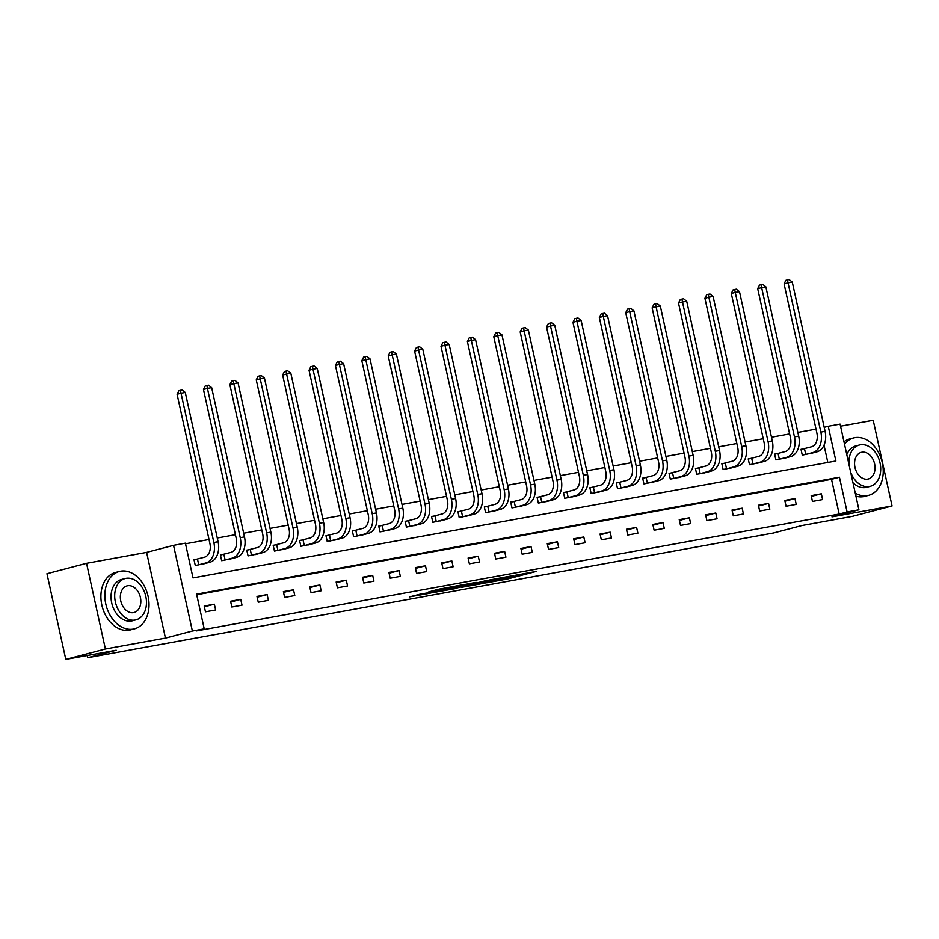 <?xml version="1.0" encoding="UTF-8"?>
<svg xmlns="http://www.w3.org/2000/svg" width="939" height="939" viewBox="0 0 939 939"><rect width="100%" height="100%" fill="white"/><g stroke="black" fill="none" stroke-linecap="round" stroke-linejoin="round"><path stroke-width="1.41" d="M486.778 582.79L507.706 578.94L536.31 571.393L515.699 575.196L520.359 574.562L516.063 575.807L486.778 582.79M421.048 593.941L409.369 596.911L429.686 593.26L461.495 584.997L437.973 589.363L428.595 591.969L455.427 586.347L435.356 591.711L421.048 593.941M204.221 628.848L192.378 631.008L173.539 545.324L185.382 543.165L193.011 577.908L835.874 461.002L828.245 426.271L840.088 424.111L858.927 509.795L847.084 511.955L839.443 477.212L196.58 594.117L204.221 628.848L196.298 630.926L839.161 514.032L847.084 511.955M858.927 509.795L831.989 516.861L892.05 505.945L852.448 516.333L802.035 525.511L773.525 532.988L87.691 657.711L116.201 650.222L65.789 659.389L105.391 648.99L165.452 638.074L192.378 631.008M461.624 587.321L484.547 583.154L513.14 575.607L489.618 579.973L461.624 587.321M455.509 588.565L435.191 592.216L463.796 584.668L476.108 582.344L463.537 585.725L469.817 584.621L487.599 580.243L455.462 588.342M65.789 659.389L46.95 573.706L86.552 563.306L105.391 648.99M892.05 505.945L873.211 420.261L840.546 426.2M87.21 655.492L87.691 657.711M839.161 514.032L831.52 479.289L196.709 594.727M821.343 493.785L811.19 495.628L812.458 501.426L822.611 499.571L821.343 493.785L811.355 496.402M794.946 498.586L784.793 500.428L786.072 506.227L796.225 504.372L794.946 498.586L784.969 501.203M768.56 503.386L758.407 505.229L759.674 511.016L769.827 509.173L768.56 503.386L758.571 506.004M742.162 508.187L732.009 510.03L733.289 515.816L743.442 513.973L742.162 508.187L732.185 510.804M715.776 512.987L705.623 514.83L706.891 520.617L717.044 518.774L715.776 512.987L705.788 515.605M689.379 517.788L679.226 519.631L680.505 525.417L690.658 523.575L689.379 517.788L679.402 520.406M662.993 522.577L652.84 524.432L654.107 530.218L664.26 528.375L662.993 522.577L653.016 525.206M636.595 527.378L626.454 529.232L627.721 535.019L637.874 533.176L636.595 527.378L626.618 530.007M610.209 532.178L600.056 534.021L601.336 539.819L611.477 537.965L610.209 532.178L600.232 534.796M583.812 536.979L573.67 538.822L574.938 544.62L585.091 542.765L583.812 536.979L573.835 539.596M557.426 541.78L547.273 543.622L548.552 549.409L558.693 547.566L557.426 541.78L547.449 544.397M531.04 546.58L520.887 548.423L522.154 554.21L532.307 552.367L531.04 546.58L521.051 549.198M504.642 551.381L494.489 553.224L495.769 559.01L505.921 557.167L504.642 551.381L494.665 553.998M478.256 556.181L468.103 558.024L469.371 563.811L479.524 561.968L478.256 556.181L468.268 558.799M451.859 560.97L441.706 562.825L442.985 568.611L453.138 566.769L451.859 560.97L441.882 563.6M425.473 565.771L415.32 567.626L416.587 573.412L426.74 571.569L425.473 565.771L415.484 568.4M399.075 570.572L388.922 572.414L390.201 578.213L400.354 576.358L399.075 570.572L389.098 573.189M372.689 575.372L362.536 577.215L363.804 583.013L373.957 581.159L372.689 575.372L362.712 577.99M346.291 580.173L336.15 582.016L337.418 587.802L347.571 585.959L346.291 580.173L336.315 582.79M319.906 584.974L309.753 586.816L311.032 592.603L321.173 590.76L319.906 584.974L309.929 587.591M293.508 589.774L283.367 591.617L284.634 597.404L294.787 595.561L293.508 589.774L283.531 592.392M267.122 594.575L256.969 596.418L258.248 602.204L268.39 600.361L267.122 594.575L257.145 597.192M240.736 599.364L230.583 601.218L231.851 607.005L242.004 605.162L240.736 599.364L230.748 601.993M214.338 604.164L204.186 606.019L205.465 611.805L215.618 609.963L214.338 604.164L204.362 606.794M816.014 429.123L797.88 432.421M789.617 433.924L771.482 437.222M763.231 438.724L745.096 442.023M736.845 443.525L718.711 446.823M710.447 448.326L692.313 451.624M684.062 453.126L665.927 456.424M657.664 457.927L639.529 461.225M631.278 462.727L613.144 466.014M604.88 467.516L586.746 470.815M578.494 472.317L560.36 475.615M552.097 477.118L533.962 480.416M525.711 481.918L507.576 485.217M499.313 486.719L481.179 490.017M472.927 491.52L454.793 494.818M446.541 496.32L428.407 499.618M420.144 501.121L402.009 504.407M393.758 505.91L375.623 509.208M367.36 510.71L349.226 514.009M340.974 515.511L322.84 518.809M314.577 520.312L296.442 523.61M288.191 525.112L270.056 528.411M261.793 529.913L243.659 533.211M235.407 534.714L217.273 538.012M209.01 539.502L185.511 543.787M827.822 462.469L824.019 445.192M803.749 448.819L801.002 449.323L802.282 455.11L812.376 453.032M777.363 453.619L774.616 454.112L775.884 459.91L785.99 457.833M750.965 458.42L748.219 458.913L749.498 464.711L759.592 462.634M724.579 463.22L721.833 463.713L723.1 469.5L733.206 467.434M698.182 468.009L695.435 468.514L696.715 474.301L706.809 472.235M671.796 472.81L669.049 473.315L670.317 479.101L680.423 477.035M645.398 477.611L642.652 478.115L643.931 483.902L654.025 481.836M619.012 482.411L616.266 482.916L617.533 488.703L627.639 486.625M592.615 487.212L589.88 487.717L591.147 493.503L601.253 491.426M566.229 492.013L563.482 492.506L564.762 498.304L574.856 496.226M539.843 496.813L537.096 497.306L538.364 503.104L548.47 501.027M513.445 501.614L510.699 502.107L511.978 507.893L522.072 505.828M487.059 506.403L484.313 506.907L485.58 512.694L495.686 510.628M460.662 511.203L457.915 511.708L459.194 517.495L469.289 515.429M434.276 516.004L431.529 516.509L432.797 522.295L442.903 520.229M407.878 520.805L405.132 521.309L406.411 527.096L416.505 525.018M381.492 525.605L378.746 526.11L380.013 531.897L390.119 529.819M355.095 530.406L352.348 530.899L353.627 536.697L363.722 534.62M328.709 535.207L325.962 535.7L327.23 541.486L337.336 539.42M302.323 540.007L299.576 540.5L300.844 546.287L310.95 544.221M275.925 544.796L273.179 545.301L274.458 551.087L284.552 549.022M249.539 549.597L246.793 550.101L248.06 555.888L258.166 553.822M223.142 554.397L220.395 554.902L221.674 560.689L231.769 558.611M196.756 559.198L194.009 559.703L195.277 565.489L205.383 563.412M165.452 638.074L146.613 552.39L86.552 563.306M146.613 552.39L173.539 545.324M824.207 427.327L828.245 426.271M831.52 479.289L839.443 477.212M481.672 583.624L508.926 576.546L495.722 579.316L478.937 583.729L481.672 583.624M452.375 588.612L468.361 585.091L452.375 588.612L452.175 587.72M801.037 449.464L811.519 446.8A11.867 8.181 -100.3 0 0 816.895 433.137L784.077 283.883L785.873 280.338L787.457 279.916L789.147 279.611L792.27 282.076L825.088 431.33A17.794 12.266 79.7 0 1 817.024 451.812L809.676 453.76M792.27 282.076L788.044 282.85L820.85 432.104A17.794 12.266 79.7 0 1 812.798 452.586L805.028 454.605M787.457 279.916L788.044 282.85L784.077 283.883M804.465 448.654L805.732 454.441M855.265 493.163A29.661 21.468 75.3 0 0 867.53 495.569A29.661 21.468 75.3 0 0 868.692 495.311A29.661 21.468 75.3 0 0 882.12 461.976A29.661 21.468 75.3 0 0 854.795 437.68A29.661 21.468 75.3 0 0 853.633 437.938A29.661 21.468 75.3 0 0 844.501 444.194M855.922 496.168A29.661 21.468 75.3 0 0 863.563 496.614A29.661 21.468 75.3 0 0 864.737 496.355L868.692 495.311M850.628 472.071A21.351 15.458 75.3 0 0 869.385 486.508A21.351 15.458 75.3 0 0 870.23 486.32L866.58 487.282A21.351 15.458 -104.7 0 1 865.746 487.47A21.351 15.458 -104.7 0 1 852.952 482.669M870.23 486.32A21.351 15.458 75.3 0 0 879.902 462.317A21.351 15.458 75.3 0 0 860.218 444.828A21.351 15.458 75.3 0 0 859.385 445.016A21.351 15.458 75.3 0 0 849.009 464.711M861.849 452.234A13.768 9.953 75.3 0 0 861.309 452.352A13.768 9.953 75.3 0 0 855.077 467.822A13.768 9.953 75.3 0 0 867.753 479.101A13.768 9.953 75.3 0 0 868.293 478.972A13.768 9.953 75.3 0 0 874.526 463.514A13.768 9.953 75.3 0 0 861.849 452.234M846.802 454.676A21.351 15.458 -104.7 0 1 855.734 445.966L859.385 445.016M853.633 437.938L849.666 438.971A29.661 21.468 75.3 0 0 843.973 441.788M133.303 629.083A29.661 21.468 75.3 0 0 134.477 628.825A29.661 21.468 75.3 0 0 147.904 595.49A29.661 21.468 75.3 0 0 120.579 571.194A29.661 21.468 75.3 0 0 119.417 571.452A29.661 21.468 75.3 0 0 105.978 604.786A29.661 21.468 75.3 0 0 133.303 629.083M119.417 571.452L115.45 572.485A29.661 21.468 75.3 0 0 102.022 605.831A29.661 21.468 75.3 0 0 129.347 630.128A29.661 21.468 75.3 0 0 130.509 629.869L134.477 628.825M136.014 619.834L132.364 620.796A21.351 15.458 -104.7 0 1 131.53 620.984A21.351 15.458 -104.7 0 1 111.847 603.484A21.351 15.458 -104.7 0 1 121.518 579.48L125.169 578.53A21.351 15.458 75.3 0 0 115.497 602.533A21.351 15.458 75.3 0 0 135.169 620.022A21.351 15.458 75.3 0 0 136.014 619.834A21.351 15.458 75.3 0 0 145.674 595.831A21.351 15.458 75.3 0 0 126.002 578.342A21.351 15.458 75.3 0 0 125.169 578.53M127.634 585.748A13.768 9.953 75.3 0 0 127.094 585.866A13.768 9.953 75.3 0 0 120.861 601.336A13.768 9.953 75.3 0 0 133.538 612.615A13.768 9.953 75.3 0 0 134.077 612.498A13.768 9.953 75.3 0 0 140.31 597.028A13.768 9.953 75.3 0 0 127.634 585.748M774.64 454.265L785.133 451.6A11.867 8.181 -100.3 0 0 790.509 437.938L757.691 288.684L759.487 285.127L761.071 284.717L762.761 284.411L765.872 286.876L798.69 436.13A17.794 12.266 79.7 0 1 790.626 456.612L783.29 458.561M765.872 286.876L761.646 287.651L794.464 436.893A17.794 12.266 79.7 0 1 786.401 457.387L778.631 459.406M761.071 284.717L761.646 287.651L757.691 288.684M778.067 453.443L779.347 459.241M748.254 459.065L758.735 456.389A11.867 8.181 -100.3 0 0 764.111 442.738L731.293 293.484L733.089 289.928L734.674 289.517L736.364 289.212L739.486 291.677L772.304 440.931A17.794 12.266 79.7 0 1 764.24 461.413L756.904 463.361M739.486 291.677L735.26 292.44L768.067 441.694A17.794 12.266 79.7 0 1 760.015 462.188L752.245 464.206M734.674 289.517L735.26 292.44L731.293 293.484M751.681 458.244L752.949 464.042M721.868 463.866L732.35 461.19A11.867 8.181 -100.3 0 0 737.725 447.539L704.907 298.285L706.703 294.729L708.288 294.318L709.978 294.013L713.1 296.478L745.906 445.732A17.794 12.266 79.7 0 1 737.854 466.214L730.507 468.162M713.1 296.478L708.863 297.24L741.681 446.495A17.794 12.266 79.7 0 1 733.617 466.988L725.847 469.007M708.288 294.318L708.863 297.24L704.907 298.285M725.284 463.044L726.563 468.831M695.47 468.667L705.952 465.99A11.867 8.181 -100.3 0 0 711.328 452.34L678.51 303.086L680.306 299.529L681.89 299.118L683.58 298.802L686.702 301.278L719.52 450.52A17.794 12.266 79.7 0 1 711.457 471.014L704.121 472.963M686.702 301.278L682.477 302.041L715.295 451.295A17.794 12.266 79.7 0 1 707.231 471.777L699.461 473.808M681.89 299.118L682.477 302.041L678.51 303.086M698.898 467.845L700.165 473.632M669.084 473.456L679.566 470.791A11.867 8.181 -100.3 0 0 684.942 457.129L652.124 307.886L653.92 304.33L655.504 303.919L657.194 303.602L660.317 306.079L693.123 455.321A17.794 12.266 79.7 0 1 685.071 475.815L677.723 477.751M660.317 306.079L656.079 306.842L688.897 456.096A17.794 12.266 79.7 0 1 680.834 476.578L673.063 478.608M655.504 303.919L656.079 306.842L652.124 307.886M672.5 472.646L673.779 478.432M642.687 478.256L653.168 475.592A11.867 8.181 -100.3 0 0 658.544 461.929L625.738 312.687L627.522 309.131L629.107 308.708L630.808 308.403L633.919 310.868L666.737 460.122A17.794 12.266 79.7 0 1 658.673 480.615L651.337 482.552M633.919 310.868L629.693 311.642L662.511 460.896A17.794 12.266 79.7 0 1 654.448 481.378L646.678 483.397M629.107 308.708L629.693 311.642L625.738 312.687M646.114 477.446L647.382 483.233M616.301 483.057L626.783 480.392A11.867 8.181 -100.3 0 0 632.158 466.73L599.34 317.476L601.136 313.931L602.721 313.509L604.411 313.203L607.533 315.668L640.351 464.922A17.794 12.266 79.7 0 1 632.287 485.416L624.94 487.353M607.533 315.668L603.296 316.443L636.114 465.697A17.794 12.266 79.7 0 1 628.05 486.179L620.28 488.198M602.721 313.509L603.296 316.443L599.34 317.476M619.728 482.247L620.996 488.034M589.903 487.857L600.385 485.193A11.867 8.181 -100.3 0 0 605.761 471.531L572.954 322.277L574.75 318.732L576.323 318.309L578.025 318.004L581.135 320.469L613.953 469.723A17.794 12.266 79.7 0 1 605.89 490.205L598.554 492.153M581.135 320.469L576.91 321.244L609.728 470.486A17.794 12.266 79.7 0 1 601.664 490.98L593.894 492.998M576.323 318.309L576.91 321.244L572.954 322.277M593.331 487.048L594.61 492.834M563.517 492.658L573.999 489.994A11.867 8.181 -100.3 0 0 579.375 476.331L546.557 327.077L548.353 323.521L549.937 323.11L551.627 322.805L554.749 325.27L587.568 474.524A17.794 12.266 79.7 0 1 579.504 495.006L572.156 496.954M554.749 325.27L550.524 326.044L583.33 475.287A17.794 12.266 79.7 0 1 575.267 495.78L567.496 497.799M549.937 323.11L550.524 326.044L546.557 327.077M566.945 491.836L568.212 497.635M537.12 497.459L547.613 494.783A11.867 8.181 -100.3 0 0 552.977 481.132L520.171 331.878L521.967 328.321L523.551 327.911L525.241 327.605L528.352 330.07L561.17 479.324A17.794 12.266 79.7 0 1 553.106 499.806L545.77 501.755M528.352 330.07L524.126 330.833L556.944 480.087A17.794 12.266 79.7 0 1 548.881 500.581L541.11 502.6M523.551 327.911L524.126 330.833L520.171 331.878M540.547 496.637L541.826 502.435M510.734 502.259L521.215 499.583A11.867 8.181 -100.3 0 0 526.591 485.933L493.773 336.678L495.569 333.122L497.154 332.711L498.844 332.406L501.966 334.871L534.784 484.125A17.794 12.266 79.7 0 1 526.72 504.607L519.373 506.555M501.966 334.871L497.74 335.634L530.547 484.888A17.794 12.266 79.7 0 1 522.495 505.382L514.725 507.4M497.154 332.711L497.74 335.634L493.773 336.678M514.161 501.438L515.429 507.224M484.336 507.06L494.83 504.384A11.867 8.181 -100.3 0 0 500.205 490.733L467.387 341.479L469.183 337.923L470.768 337.512L472.458 337.195L475.58 339.672L508.386 488.914A17.794 12.266 79.7 0 1 500.323 509.408L492.987 511.356M475.58 339.672L471.343 340.434L504.161 489.689A17.794 12.266 79.7 0 1 496.097 510.17L488.327 512.201M470.768 337.512L471.343 340.434L467.387 341.479M487.764 506.238L489.043 512.025M457.95 511.849L468.432 509.184A11.867 8.181 -100.3 0 0 473.808 495.522L440.99 346.28L442.785 342.723L444.37 342.301L446.06 341.996L449.182 344.472L482 493.714A17.794 12.266 79.7 0 1 473.937 514.208L466.601 516.145M449.182 344.472L444.957 345.235L477.763 494.489A17.794 12.266 79.7 0 1 469.711 514.971L461.941 517.002M444.37 342.301L444.957 345.235L440.99 346.28M461.378 511.039L462.645 516.826M431.564 516.65L442.046 513.985A11.867 8.181 -100.3 0 0 447.422 500.323L414.604 351.08L416.4 347.524L417.984 347.101L419.674 346.796L422.796 349.261L455.603 498.515A17.794 12.266 79.7 0 1 447.551 519.009L440.203 520.945M422.796 349.261L418.559 350.036L451.377 499.29A17.794 12.266 79.7 0 1 443.314 519.772L435.543 521.791M417.984 347.101L418.559 350.036L414.604 351.08M434.98 515.84L436.259 521.626M405.167 521.45L415.648 518.786A11.867 8.181 -100.3 0 0 421.024 505.123L388.206 355.869L390.002 352.325L391.586 351.902L393.277 351.597L396.399 354.062L429.217 503.316A17.794 12.266 79.7 0 1 421.153 523.809L413.817 525.746M396.399 354.062L392.173 354.836L424.991 504.09A17.794 12.266 79.7 0 1 416.928 524.572L409.158 526.591M391.586 351.902L392.173 354.836L388.206 355.869M408.594 520.64L409.862 526.427M378.781 526.251L389.262 523.586A11.867 8.181 -100.3 0 0 394.638 509.924L361.82 360.67L363.616 357.125L365.201 356.703L366.891 356.397L370.013 358.862L402.819 508.116A17.794 12.266 79.7 0 1 394.767 528.598L387.42 530.547M370.013 358.862L365.776 359.637L398.594 508.879A17.794 12.266 79.7 0 1 390.53 529.373L382.76 531.392M365.201 356.703L365.776 359.637L361.82 360.67M382.208 525.441L383.476 531.228M352.383 531.051L362.865 528.387A11.867 8.181 -100.3 0 0 368.241 514.725L335.434 365.471L337.218 361.914L338.803 361.503L340.505 361.198L343.615 363.663L376.433 512.917A17.794 12.266 79.7 0 1 368.37 533.399L361.034 535.347M343.615 363.663L339.39 364.438L372.208 513.68A17.794 12.266 79.7 0 1 364.144 534.174L356.374 536.192M338.803 361.503L339.39 364.438L335.434 365.471M355.811 530.23L357.09 536.028M325.997 535.852L336.479 533.176A11.867 8.181 -100.3 0 0 341.855 519.525L309.037 370.271L310.832 366.715L312.417 366.304L314.107 365.999L317.229 368.464L350.047 517.718A17.794 12.266 79.7 0 1 341.984 538.2L334.636 540.148M317.229 368.464L312.992 369.227L345.81 518.481A17.794 12.266 79.7 0 1 337.747 538.974L329.976 540.993M312.417 366.304L312.992 369.227L309.037 370.271M329.425 535.03L330.692 540.829M299.6 540.653L310.093 537.977A11.867 8.181 -100.3 0 0 315.457 524.326L282.651 375.072L284.447 371.515L286.031 371.105L287.721 370.799L290.832 373.264L323.65 522.518A17.794 12.266 79.7 0 1 315.586 543L308.25 544.949M290.832 373.264L286.606 374.027L319.424 523.281A17.794 12.266 79.7 0 1 311.361 543.775L303.59 545.794M286.031 371.105L286.606 374.027L282.651 375.072M303.027 539.831L304.306 545.618M273.214 545.453L283.695 542.777A11.867 8.181 -100.3 0 0 289.071 529.127L256.253 379.872L258.049 376.316L259.634 375.905L261.324 375.588L264.446 378.065L297.264 527.307A17.794 12.266 79.7 0 1 289.2 547.801L281.853 549.749M264.446 378.065L260.22 378.828L293.027 528.082A17.794 12.266 79.7 0 1 284.975 548.564L277.205 550.594M259.634 375.905L260.22 378.828L256.253 379.872M276.641 544.632L277.909 550.418M246.816 550.242L257.309 547.578A11.867 8.181 -100.3 0 0 262.674 533.915L229.867 384.673L231.663 381.117L233.248 380.694L234.938 380.389L238.048 382.866L270.866 532.108A17.794 12.266 79.7 0 1 262.803 552.602L255.467 554.538M238.048 382.866L233.823 383.628L266.641 532.883A17.794 12.266 79.7 0 1 258.577 553.364L250.807 555.395M233.248 380.694L233.823 383.628L229.867 384.673M250.244 549.432L251.523 555.219M220.43 555.043L230.912 552.378A11.867 8.181 -100.3 0 0 236.288 538.716L203.47 389.462L205.265 385.917L206.85 385.495L208.54 385.19L211.662 387.654L244.48 536.908A17.794 12.266 79.7 0 1 236.417 557.402L229.069 559.339M211.662 387.654L207.437 388.429L240.243 537.683A17.794 12.266 79.7 0 1 232.191 558.165L224.421 560.184M206.85 385.495L207.437 388.429L203.47 389.462M223.858 554.233L225.125 560.02M194.044 559.844L204.526 557.179A11.867 8.181 -100.3 0 0 209.902 543.517L177.084 394.263L178.88 390.718L180.464 390.295L182.154 389.99L185.276 392.455L218.083 541.709A17.794 12.266 79.7 0 1 210.019 562.191L202.683 564.139M185.276 392.455L181.039 393.23L213.857 542.484A17.794 12.266 79.7 0 1 205.794 562.966L198.023 564.985M180.464 390.295L181.039 393.23L177.084 394.263M197.46 559.034L198.739 564.82M507.447 577.755L507.706 578.94M504.325 578.882L504.489 579.656M478.737 582.837L478.937 583.729M463.948 584.633L464.148 585.525M461.859 585.185L462.082 586.206M458.666 586.018L458.866 586.91M440.004 588.894L440.191 589.727M436.811 589.669L436.975 590.443M817.024 451.812L812.798 452.586M825.088 431.33L820.85 432.104M790.626 456.612L786.401 457.387M798.69 436.13L794.464 436.893M764.24 461.413L760.015 462.188M772.304 440.931L768.067 441.694M737.854 466.214L733.617 466.988M745.906 445.732L741.681 446.495M711.457 471.014L707.231 471.777M719.52 450.52L715.295 451.295M685.071 475.815L680.834 476.578M693.123 455.321L688.897 456.096M658.673 480.615L654.448 481.378M666.737 460.122L662.511 460.896M632.287 485.416L628.05 486.179M640.351 464.922L636.114 465.697M605.89 490.205L601.664 490.98M613.953 469.723L609.728 470.486M579.504 495.006L575.267 495.78M587.568 474.524L583.33 475.287M553.106 499.806L548.881 500.581M561.17 479.324L556.944 480.087M526.72 504.607L522.495 505.382M534.784 484.125L530.547 484.888M500.323 509.408L496.097 510.17M508.386 488.914L504.161 489.689M473.937 514.208L469.711 514.971M482 493.714L477.763 494.489M447.551 519.009L443.314 519.772M455.603 498.515L451.377 499.29M421.153 523.809L416.928 524.572M429.217 503.316L424.991 504.09M394.767 528.598L390.53 529.373M402.819 508.116L398.594 508.879M368.37 533.399L364.144 534.174M376.433 512.917L372.208 513.68M341.984 538.2L337.747 538.974M350.047 517.718L345.81 518.481M315.586 543L311.361 543.775M323.65 522.518L319.424 523.281M289.2 547.801L284.975 548.564M297.264 527.307L293.027 528.082M262.803 552.602L258.577 553.364M270.866 532.108L266.641 532.883M236.417 557.402L232.191 558.165M244.48 536.908L240.243 537.683M210.019 562.191L205.794 562.966M218.083 541.709L213.857 542.484M476.742 583.354L476.965 584.363M463.326 584.797L463.537 585.725M450.509 588.154L450.732 589.14"/></g></svg>
